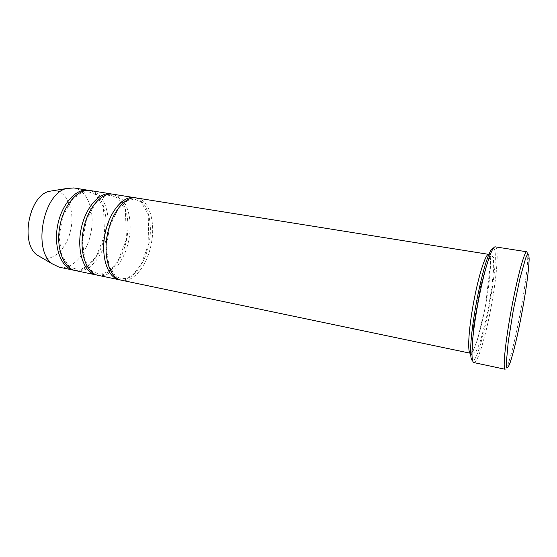 <?xml version="1.0" encoding="UTF-8"?>
<svg xmlns="http://www.w3.org/2000/svg" width="557" height="557" viewBox="0 0 557 557"><rect width="100%" height="100%" fill="white"/><g stroke="black" fill="none" stroke-linecap="round" stroke-linejoin="round"><path stroke-width="0.42" stroke-dasharray="2.79 2.09" d="M90.519 190.598C103.957 192.444 111.358 214.466 106.965 235.632C103.205 256.498 88.688 273.661 75.745 270.653M97.183 275.088C109.499 276.801 122.916 259.68 126.627 239.273C130.881 218.532 124.503 196.948 112.124 194.115M493.335 248.269C501.878 249.564 481.046 362.433 472.601 360.588M41.127 257.376C53.047 262.403 67.578 247.74 70.92 228.885C74.965 209.801 66.624 190.188 53.444 190.647M59.209 267.193C72.452 270.256 87.198 253.338 90.923 232.666C95.289 211.695 87.588 189.819 73.844 187.932M74.645 270.382C87.379 272.262 101.144 255.433 104.813 235.235C109.04 214.724 102.23 193.3 89.399 190.466M113.287 194.247C126.286 196.015 133.262 218.233 128.834 239.677C125.019 260.808 110.829 278.291 98.31 275.374M120.326 279.927C132.197 281.459 145.245 264.039 149.004 243.409C153.279 222.452 147.361 200.708 135.476 197.86M136.667 197.986C149.206 199.685 155.73 222.104 151.274 243.827C147.403 265.229 133.562 283.047 121.489 280.227M470.756 353.249C474.153 352.825 480.956 330.21 485.481 305.64C490.209 280.596 492.075 256.102 488.99 254.465M495.25 246.855C499.142 247.148 496.844 276.669 491.149 306.803C485.711 336.393 477.551 363.679 473.889 362.593M505.095 369.256C505.777 369.347 506.731 367.745 507.963 364.445C511.779 353.472 515.935 336.066 520.433 312.219C524.624 289.737 527.674 267.2 527.737 257.292C527.771 253.776 527.451 251.938 526.783 251.778M488.705 306.232L491.998 285.706L493.704 268.349L493.446 257.376L491.156 255.308L487.138 263.238L482.16 280.129L477.307 302.548L473.715 325.399L472.176 343.439L472.949 352.95L475.713 352.511L479.8 342.91C482.926 332.64 485.892 320.414 488.705 306.232M104.619 235.186L96.27 256.492L87.971 265.571L82.095 268.655C78.467 269.811 74.053 268.947 68.852 266.072L61.945 255.774L59.021 236.822L62.941 215.9L71.944 199.998L82.109 192.534L88.264 191.657L95.477 194.525L103.442 206.786L104.619 235.186M126.453 239.225L117.75 261.539L109.562 270.5L104.103 273.376C100.761 274.455 96.674 273.661 91.849 270.994L85.172 260.843L82.352 241.237L86.537 219.465L95.539 203.458L105.266 196.182L110.996 195.312L117.673 197.944L125.36 209.912L126.453 239.225M485.544 305.64L477.843 338.489L473.025 351.342L472.239 351.516L471.953 348.167L473.631 325.211L480.691 285.79L488.12 260.07L490.167 256.304L490.696 261.484L485.544 305.64M529.15 259.054L527.737 257.292M509.906 363.303L507.963 364.445M148.851 243.367L141.102 264.638L132.998 274.587L127.337 278.006C123.751 279.217 119.748 278.521 115.327 275.924L109.235 266.573L106.296 248.234L109.457 227.165L117.854 209.481L127.616 200.562L134.759 199.114L141.005 201.864L148.218 214.229L148.851 243.367"/><path stroke-width="0.84" d="M96.027 274.9L75.745 270.653C63.449 268.704 55.456 247.524 59.975 225.682C63.895 204.224 78.6 188.12 90.519 190.598L110.982 193.878C99.209 191.678 84.866 208.221 80.883 230.215C76.755 252.175 84.246 272.749 96.027 274.9L97.183 275.088M112.124 194.115L110.982 193.878M472.601 360.588C471.452 360.47 470.79 357.963 470.623 353.068C470.456 341.587 472.392 324.654 476.444 302.27C480.58 280.728 484.694 264.833 488.802 254.591C490.703 250.079 492.214 247.976 493.335 248.269M53.444 190.647L49.051 191.357C28.776 195.904 19.961 243.66 37.277 255.141L41.127 257.376M89.399 190.466L73.844 187.932L66.36 188.551C43.028 193.752 32.508 250.754 52.449 263.941L59.209 267.193L74.645 270.382M88.278 190.243C76.114 187.988 61.465 204.217 57.545 225.905C53.465 247.559 61.354 267.952 73.524 270.187M119.142 279.739L98.31 275.374C86.412 273.522 78.822 252.147 83.383 229.992C87.358 208.227 101.757 191.817 113.287 194.247L134.3 197.61C122.951 195.472 108.935 212.335 104.89 234.643C100.706 256.923 107.78 277.678 119.142 279.739L120.326 279.927M135.476 197.86L134.3 197.61M470.435 353.249L121.489 280.227C110.008 278.472 102.85 256.902 107.459 234.427C111.497 212.349 125.562 195.618 136.667 197.986L488.691 254.354C485.655 253.435 478.547 275.527 473.547 302.695C468.514 329.848 467.274 353.027 470.435 353.249L470.756 353.249M478.052 302.535C482.32 280.289 486.553 263.893 490.745 253.351C492.625 248.854 494.129 246.695 495.25 246.855L526.783 251.778C524.506 250.859 517.286 277.212 511.305 309.664C505.303 342.102 502.637 369.305 505.095 369.256L473.889 362.593C472.775 362.349 472.148 359.787 471.995 354.92C471.849 343.112 473.868 325.65 478.052 302.535M521.972 312.484C526.358 288.519 528.746 270.709 529.15 259.054L528.816 254.507C528.175 253.414 527.131 254.612 525.676 258.1L519.925 278.521L513.345 310.04L508.242 341.824L506.32 362.955L506.724 367.39C507.427 368.198 508.485 366.833 509.906 363.303C513.575 352.651 517.599 335.711 521.972 312.484M37.277 255.141L52.449 263.941M49.051 191.357L66.36 188.551M470.623 353.068L471.995 354.92M488.802 254.591L490.745 253.351"/></g></svg>
